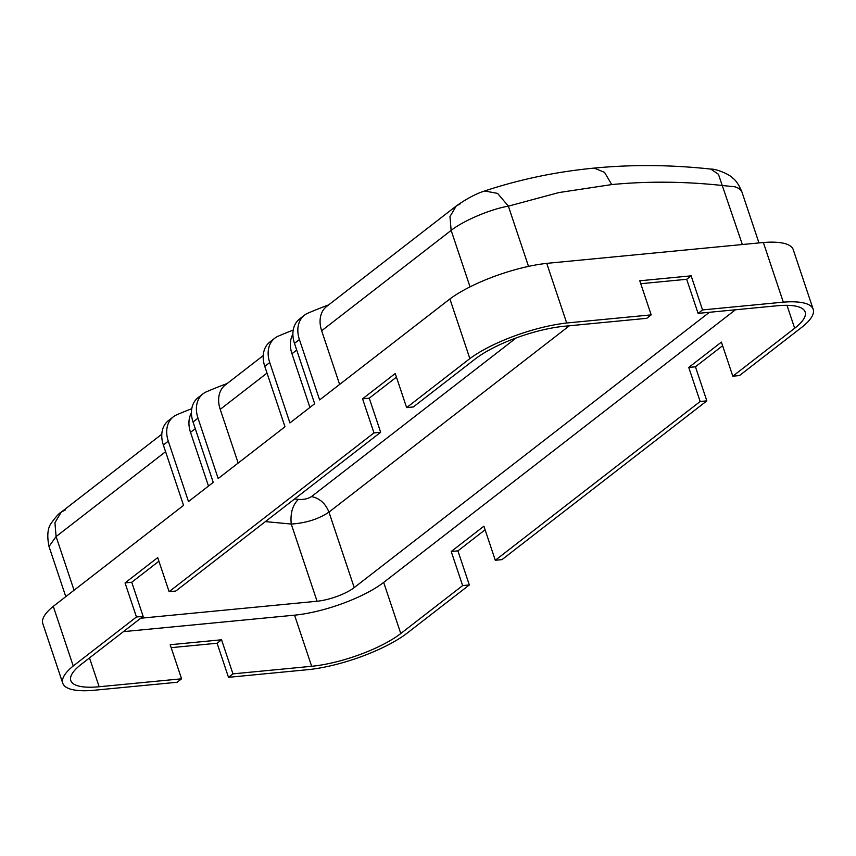 <?xml version="1.0" encoding="UTF-8"?>
<svg xmlns="http://www.w3.org/2000/svg" width="856" height="856" viewBox="0 0 856 856"><rect width="100%" height="100%" fill="white"/><g stroke="black" fill="none" stroke-linecap="round" stroke-linejoin="round"><path stroke-width="1.28" d="M53.275 606.348L73.231 665.989A75.949 21.582 161.5 0 0 62.756 683.238L42.8 623.596A75.949 21.582 -18.5 0 1 53.275 606.348L183.548 505.382L163.346 445.002A28.109 20.919 -127.8 0 1 168.407 420.638L173.361 416.797A28.109 20.919 -127.8 0 1 176.818 414.764A768.442 571.819 -127.8 0 1 191.787 408.687M328.651 304.886A768.442 571.819 -127.8 0 0 307.957 313.146A28.109 20.919 -127.8 0 0 304.49 315.179A28.109 20.919 -127.8 0 0 299.418 339.543L319.63 399.923L449.903 298.958A75.949 21.582 -18.5 0 1 546.738 263.359L763.359 242.505A75.949 21.582 -18.5 0 1 793.245 249.663L813.2 309.305A75.949 21.582 161.5 0 0 783.315 302.147L763.359 242.505M640.759 283.71L686.683 279.291L691.134 275.846L639.774 280.789L651.181 314.869L566.693 323.001A75.949 21.582 161.5 0 0 469.858 358.6L449.903 298.958M566.693 323.001L546.738 263.359M783.315 302.147L702.541 309.925L691.134 275.846M709.431 312.28L354.213 587.591L328.95 512.113C325.473 503.435 319.663 498.256 311.52 496.566C307.957 498.834 303.57 499.765 298.37 499.38L294.614 498.952M89.506 657.911L99.157 686.747A67.474 19.174 -18.5 0 1 70.802 680.541A67.474 19.174 -18.5 0 1 81.288 664.288L143.145 616.352L136.457 616.994L73.231 665.989M173.361 416.797A28.109 20.919 -127.8 0 0 168.29 441.172L188.491 501.552L213.24 482.377L193.039 421.997A28.109 20.919 -127.8 0 1 198.1 397.623L203.054 393.792A28.109 20.919 -127.8 0 1 206.51 391.759A768.442 571.819 -127.8 0 1 227.215 383.509M735.443 309.776L383.681 582.401L400.779 633.526L462.636 585.59L451.23 551.51L483.897 526.194L495.292 560.273L700.155 401.507L706.842 400.865L695.436 366.785L688.748 367.427L721.415 342.111L732.811 376.201L739.498 375.549L802.725 326.553A75.949 21.582 161.5 0 0 813.2 309.305M651.181 314.869L646.729 318.325L564.297 326.254A67.474 19.174 -18.5 0 0 475.176 359.017L413.32 406.964L406.632 407.606L395.226 373.516L362.57 398.832L373.976 432.911L169.114 591.678L157.707 557.598L125.051 582.915L136.457 616.994M732.811 376.201L794.668 328.255A67.474 19.174 -18.5 0 0 805.164 312.001A67.474 19.174 -18.5 0 0 776.799 305.795L698.089 313.382L686.683 279.291M171.157 647.66L217.092 643.231L228.488 677.321L309.262 669.542A75.949 21.582 161.5 0 0 406.097 633.943L469.323 584.948L457.917 550.857L485.095 529.8M299.418 339.543L294.475 343.374L314.676 403.754L289.938 422.928L269.736 362.548A28.109 20.919 -127.8 0 1 274.797 338.184A28.109 20.919 -127.8 0 1 278.264 336.151A768.442 571.819 -127.8 0 1 293.223 330.063M62.756 683.238A75.949 21.582 161.5 0 0 92.641 690.396L177.128 682.264L181.579 678.808L170.184 644.728L221.544 639.785L217.092 643.231M99.157 686.747L181.579 678.808M203.054 393.792A28.109 20.919 -127.8 0 0 197.982 418.156L218.184 478.536L284.984 426.77L264.782 366.389A28.109 20.919 -127.8 0 1 269.854 342.015L274.797 338.184M695.436 366.785L722.614 345.717M700.155 401.507L688.748 367.427M267.029 373.088L220.217 409.361L238.171 463.043M296.711 350.072L291.96 353.753L309.925 407.435M291.96 353.753A28.109 20.919 -127.8 0 1 292.891 334.215M294.475 343.374A28.109 20.919 -127.8 0 1 299.546 319.01L304.49 315.179M298.37 499.38C292.581 505.083 290.205 513.311 291.243 524.054L265.392 521.604M569.39 325.772L328.95 512.113C318.56 519.111 305.988 523.091 291.243 524.054L317.073 601.244A28.109 7.993 161.5 0 0 354.213 587.591M528.527 266.398L508.368 206.157L558.872 192.568L611.73 184.575L604.529 172.366L594.182 168.097C632.156 164.438 671.04 164.769 710.801 169.081L718.43 174.282L742.355 244.527M710.812 169.081C716.429 168.835 729.526 174.399 732.501 177.909C735.786 180.135 738.91 184.746 741.852 191.765L739.177 188.588L735.133 186.822L722.614 185.527A740.333 550.9 -127.8 0 0 611.73 184.575M140.726 618.225L317.073 601.244M706.842 400.865L501.98 559.631L495.292 560.273M321.653 330.748A28.109 20.919 -127.8 0 1 326.725 306.384L456.205 206.029L449.978 216.589L451.144 230.392L321.653 330.748L339.618 384.43M220.217 409.361A28.109 20.919 -127.8 0 1 225.278 384.997L263.241 355.572M406.632 407.606L469.858 358.6M195.275 428.695L190.524 432.376L208.489 486.058M451.23 551.51L457.917 550.857M383.681 582.401A67.474 19.174 -18.5 0 1 294.55 615.164L123.414 631.642M396.435 377.122L369.257 398.19L380.663 432.269L175.801 591.036L169.114 591.678M158.916 561.204L131.738 582.262L143.145 616.352M362.57 398.832L369.257 398.19M380.663 432.269L373.976 432.911M400.779 633.526A67.474 19.174 -18.5 0 1 311.659 666.289L232.95 673.865L228.488 677.321M469.323 584.948L462.636 585.59M131.738 582.262L125.051 582.915M702.541 309.925L698.089 313.382M190.524 432.376A28.109 20.919 -127.8 0 1 191.444 412.838M221.544 639.785L232.95 673.865M74.055 590.244L56.089 536.562L49.017 546.513L65.794 596.643M460.517 203.664L456.205 206.029C466.777 198.613 476.257 193.606 484.646 190.984L497.604 193.403L508.368 206.157C490.884 209.057 463.449 220.623 451.144 230.392L470.04 286.867M311.52 496.566L516.221 337.917M786.996 305.325L794.668 328.255M594.182 168.097L594.182 168.097C556.133 171.746 519.624 179.375 484.656 190.984M269.736 362.548L264.782 366.389M197.982 418.156L193.039 421.997M168.29 441.172L163.346 445.002M294.55 615.164L311.659 666.289M165.583 451.7L56.089 536.562L54.934 522.749L61.161 512.198L65.463 509.823M49.017 546.513C46.812 535.621 47.647 527.713 51.531 522.781C55.854 516.799 59.064 513.268 61.161 512.198L161.805 434.195M741.852 191.765L758.972 242.922"/></g></svg>
